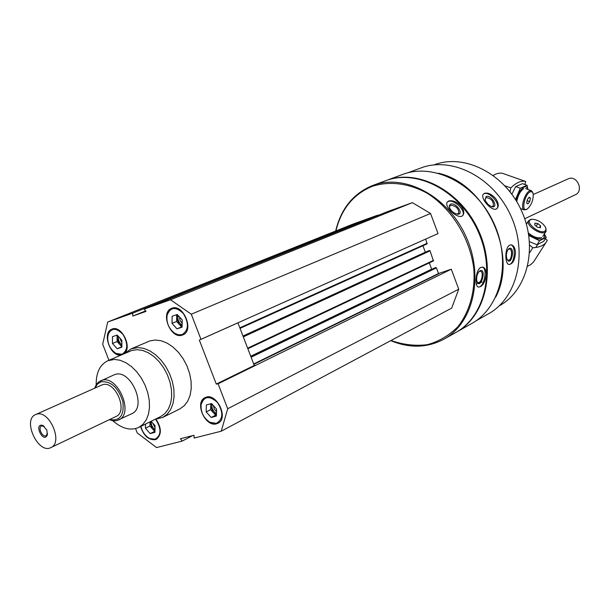 <?xml version="1.0" encoding="UTF-8"?>
<svg xmlns="http://www.w3.org/2000/svg" width="610" height="610" viewBox="0 0 610 610"><rect width="100%" height="100%" fill="white"/><g stroke="black" fill="none" stroke-linecap="round" stroke-linejoin="round"><path stroke-width="0.91" d="M140.605 426.497C143.594 435.67 148.451 440.069 155.184 439.696L156.419 439.23C161.772 434.671 161.635 427.991 156.007 419.192M182.276 335.103L182.886 334.875C194.758 330.513 182.992 302.926 171.578 308.393C159.805 312.495 170.686 339.61 182.276 335.103M124.882 353.396L131.005 348.935L149.93 340.898L155.359 340.006L161.2 340.769L167.186 343.148L173.019 347.06L178.425 352.328L183.137 358.695L186.934 365.863L189.626 373.48L191.075 381.181L191.235 388.593L190.091 395.371L187.712 401.182L184.22 405.772L179.79 408.936L162.687 417.438L155.306 419.215M108.931 360.258L102.694 344.261L107.695 322.034L132.652 313.189L132.82 316.056L146.049 311.397L144.204 309.102L170.525 299.777L191.288 314.203L200.957 339.312L199.333 340.067L216.283 384.087L218.09 383.804L227.698 408.753L221.224 431.209L194.125 438.064L194.003 435.281L180.4 438.75L182.237 441.076L156.534 447.58L137.242 432.917L135.557 428.609M123.967 353.792C132.95 347.814 121.466 324.459 111.866 329.171C101.557 332.641 110.509 357.361 121.192 354.982M216.504 423.82L217.976 423.256C229.406 418.071 215.902 391.414 205.029 397.667C194.186 402.287 205.242 427.457 216.504 423.82M107.695 322.034L353.236 224.007L377.613 215.2L172.18 297.375L172.203 297.886M172.981 297.093L173.705 297.284M182.672 293.692L144.204 309.102M407.396 172.935L420.908 167.956C451.652 156.145 493.124 176.984 510.532 215.063C528.275 252.982 517.295 298.084 488.389 313.868L475.808 320.952M438.346 173.217C485.728 183.389 518.607 254.515 495.655 297.192M495.709 198.624C491.713 194.171 487.977 192.402 484.477 193.332L483.555 193.957C479.201 197.831 492.979 213.302 497.196 208.323C498.995 206.012 498.5 202.787 495.709 198.624M515.503 252.296C515.099 248.011 513.719 245.54 511.371 244.885L509.701 245.136C504.745 247.271 504.622 264.107 509.014 264.504C512.804 263.977 514.97 259.913 515.503 252.296M335.652 231.03C340.99 208.757 353.19 193.622 372.268 185.638L385.512 180.758C416.813 168.718 459.444 190.625 477.584 230.29C496.06 269.795 485.141 316.476 455.708 332.541L443.912 339.183C427.336 347.967 409.615 348.455 390.743 340.647M372.809 185.432C404.27 173.331 447.275 195.596 465.651 235.803C484.386 275.842 473.505 323.041 443.912 339.183M460.84 205.898C456.425 201.628 452.345 200.011 448.594 201.041L447.321 202.009C443.447 206.554 459.277 220.972 463.051 215.124C464.53 212.707 463.798 209.634 460.84 205.898M486.3 274.576C486.239 270.527 485.133 268.072 482.99 267.203L480.848 267.416C475.754 269.696 474.229 286.143 478.354 287.074C482.396 286.883 485.041 282.712 486.3 274.576M335.896 230.931C341.272 209.077 353.35 194.239 372.115 186.401C389.332 180.766 409.043 183.145 427.618 193.492C451.918 209.039 469.929 238.19 473.795 268.53C475.411 291.123 469.662 311.771 457.904 326.701C449.12 335.485 438.941 341.478 427.358 344.68C415.349 346.16 403.233 344.772 391.018 340.502M377.613 215.2L378.253 215.315M386.923 211.845L412.383 202.65L430.553 213.477L438.033 233.569L200.957 339.312M425.681 239.082L427.046 243.893L240.05 328.371L427.046 243.893M422.928 245.754L425.33 252.189L242.986 336.026M428.693 250.733L430.065 250.847L243.306 336.88M433.405 260.935L247.851 348.737L433.405 260.935L430.065 250.847M429.318 262.872L431.666 269.178L250.718 356.232M435.082 267.744L250.802 356.438L435.06 267.752L436.417 267.881L438.521 273.516L253.684 363.964M221.224 431.209L451.697 308.088L458.728 289.186L451.293 269.201L438.521 273.516M385.878 180.621L386.244 180.484C417.537 168.451 460.154 190.335 478.27 229.97C496.738 269.445 485.819 316.094 456.387 332.153L456.013 332.366M386.244 180.484L402.684 174.429C433.763 162.489 475.891 183.9 493.688 222.841C511.836 261.629 500.871 307.6 471.652 323.552L456.387 332.153M434.19 164.83L434.19 164.83C464.141 153.278 504.409 173.331 521.222 210.122C538.371 246.753 527.566 290.436 499.369 305.778L499.186 305.885M482.091 282.018L476.303 283.97M447.26 202.101L448.167 201.536C453.733 198.7 466.436 210.961 462.662 215.543M450.485 204.175C456.188 201.773 465.201 215.841 456.768 214.026C453.649 213.103 451.301 211.136 449.715 208.147L449.288 205.654L450.485 204.175M449.517 207.652L449.822 205.829L450.546 205.265C456.044 205.844 458.796 208.529 458.796 213.309L456.859 214.049M482.335 267.081C487.947 268.606 484.043 287.767 478.27 287.035M480.116 270.703C487.154 268.164 480.428 290.741 476.913 281.416C476.204 277.558 476.989 274.195 479.269 271.328L480.116 270.703M479.094 271.511L480.604 271.183C484.081 272.037 481.298 283.932 477.95 282.521L477.005 281.69M483.448 194.079L484.02 193.759C489.403 190.953 501.092 204.487 496.837 208.628M486.094 196.489C491.629 194.216 499.483 209.215 491.332 206.538L488.069 204.472L485.591 201.163L485.141 200.019L486.094 196.489M485.034 199.623L486.071 197.541C491.363 198.448 493.78 201.3 493.33 206.096L491.446 206.577M510.799 244.846C516.495 245.716 514.649 264.648 508.892 264.473M509.22 248.438C515.725 246.097 511.218 267.737 506.986 259.166C505.911 255.613 506.308 252.342 508.168 249.345L509.22 248.438M508.061 249.49L509.525 248.964C513.033 249.353 511.622 261.103 508.176 260.165L507.093 259.402M192.592 435.639L182.237 441.076M172.18 297.375L132.652 313.189M412.383 202.65L170.525 299.777M430.553 213.477L191.288 314.203M451.293 269.201L218.09 383.804M458.728 289.186L227.698 408.753M239.547 322.095L237.93 322.85L254.256 365.451L256.04 365.154M145.645 310.894L132.82 316.056M237.93 322.85L199.333 340.067M254.256 365.451L216.283 384.087M96.197 384.696C96.044 372.641 99.918 364.658 107.817 360.739L114.383 359.42L120.025 360.236L125.812 362.653L131.478 366.572L136.747 371.81L141.36 378.124L145.096 385.215L147.765 392.741L149.252 400.328L149.48 407.617L148.451 414.259L146.217 419.939L142.908 424.407L138.668 427.457C130.571 430.942 121.969 428.723 112.88 420.793M94.672 388.158L96.54 384.17L98.866 381.768L114.741 374.563C130.685 368.341 147.589 407.388 131.714 413.725L116.846 420.648L113.513 420.87L109.251 419.711M107.817 360.739L131.798 350.498L137.006 349.667L142.618 350.437L148.367 352.778L153.979 356.598L159.195 361.73L163.747 367.921L167.415 374.875L170.03 382.264L171.463 389.729L171.646 396.904L170.579 403.454L168.322 409.066L164.99 413.488L160.75 416.523L138.668 427.457M131.005 348.935L137.822 347.548L143.685 348.34L149.702 350.781L155.58 354.768L161.032 360.129L165.798 366.595L169.641 373.869L172.378 381.593L173.88 389.401L174.071 396.904L172.958 403.759L170.594 409.63L167.117 414.259L162.687 417.438M171.265 330.185L174.925 333.533L177.167 334.676L179.98 335.294L183.053 334.798M171.753 308.325L169.466 309.956L167.811 312.488L167.026 315.034L166.896 319.968M182.093 334.631C188.681 330.307 189.108 323.277 183.381 313.548C175.779 306.312 170.327 306.929 167.041 315.4C166.278 322.759 168.817 328.706 174.673 333.258L178.471 334.829L182.093 334.631M179.454 316.933L180.049 320.448L182.176 323.308M178.128 315.484C177.335 319.564 178.677 322.797 182.138 325.191M182.123 326.098L179.081 324.185L176.664 317.909L177.533 314.836M182.115 326.708L181.566 326.891L176.603 321.47L176.717 314.676M176.603 321.47L172.005 323.414L172.119 316.247L177.228 314.501L182.237 319.96L182.108 327.151L176.984 328.859L172.005 323.414M181.566 326.891L176.984 328.859M112.042 329.103L110.158 330.414L108.732 332.419L107.574 337.978M113.307 351.474L116.144 353.647L121.543 354.837M121.969 354.303C127.856 350.46 128.252 343.926 123.167 334.699C116.411 327.509 111.34 327.562 107.97 334.844C106.902 342.568 109.533 348.745 115.847 353.381L121.969 354.303M147.117 436.829L150.007 438.758L155.519 439.528L156.587 439.139M140.91 426.344C142.359 432.025 145.287 436.081 149.694 438.514L155.009 439.246C161.398 435.418 161.589 428.738 155.596 419.207M206.378 419.596L210.13 422.524L216.84 423.645L218.136 423.165M205.204 397.583L203.077 399.344L201.613 401.937L201.003 404.476L201.148 409.241M216.329 423.355C223.191 419.306 223.573 412.352 217.473 402.501C209.413 395.288 203.938 396.073 201.041 404.849C200.736 412.314 203.671 418.125 209.855 422.272L216.329 423.355M119.827 338.054L121.863 342.774M118.371 336.423C118.012 339.831 119.179 342.629 121.863 344.825M121.863 345.908L119.438 344.17L117.097 338.169L117.638 335.614M121.863 346.754L117.097 341.562L117.097 335.088M117.097 341.562L112.476 343.499L112.461 336.674L117.15 335.065L121.863 340.327L121.863 347.181L117.158 348.745L112.476 343.499M121.771 346.785L117.158 348.745M152.706 423.035L155.016 427.526M154.978 431.239L150.174 433.588L154.97 432.322L155.039 425.666L151.15 421.274C150.96 424.667 152.241 427.404 155.001 429.478M154.986 430.576L152.294 428.67L150.045 421.823M154.643 431.331L149.946 426.009L149.984 421.853M149.946 426.009L145.462 428.243L145.493 424.08M150.174 433.588L145.462 428.243M213.431 405.604L214.255 409.043L216.535 411.735M212.059 404.087C211.449 408.143 212.921 411.3 216.481 413.557M216.451 414.503L213.119 412.406L210.717 406.184L211.403 403.584M216.443 414.96L215.62 415.174L210.625 409.645L210.785 403.759M210.625 409.645L206.18 411.918L206.355 404.971L211.563 403.546L216.611 409.112L216.405 416.089L211.182 417.469L206.18 411.918M215.62 415.174L211.182 417.469M545.355 238.723L547.284 240.31L546.957 240.973C544.654 245.159 539.942 247.408 532.812 247.744L529.709 245.174M546.08 242.345L533.43 262.125L530.715 264.641L527.703 266.189M529.632 252.761L532.812 247.744M531.714 219.31L528.473 220.843C525.645 225.204 540.147 235.308 544.997 232.334L546.102 231.289L545.889 228.155M544.783 231.259L546.026 229.604L545.424 227.042C542.13 222.337 537.745 219.745 532.286 219.249C522.518 219.516 538.287 234.736 544.783 231.259M537.807 223.557L540.574 225.83L540.452 227.705L537.547 227.316L534.772 225.037L534.909 223.161L537.807 223.557L536.159 226.18M539.469 227.576L540.574 225.83M539.568 237.953L539.37 237.557M528.824 235.513L539.591 240.775L546.194 237.404L543.678 241.362L537.067 244.747L529.518 241.682M526.91 223.351L526.209 223.458M528.641 234.293C534.406 238.457 539.209 239.89 543.068 238.601L544.57 236.825L544.311 234.118M546.194 237.404L544.417 233.943M528.413 232.944C532.172 236.162 535.931 237.831 539.682 237.946L541.718 237.496M539.591 240.775L537.067 244.747M524.897 184.525L525.675 181.475L502.892 173.453C500.063 172.63 496.845 173.286 493.238 175.398M525.675 181.475C521.428 180.324 516.464 182.459 510.776 187.888L504.905 185.791M510.029 191.776L510.776 187.888M532.873 192.722L531.577 190.762L529.755 190.831C524.768 192.6 520.086 208.406 524.089 209.87L527.078 209.169M530.296 191.799C524.272 194.14 520.871 213.294 527.177 209.108C531.462 205.151 533.476 200.019 533.209 193.728L532.141 191.83L530.296 191.799M526.666 202.993L527.353 199.561L529.228 197.152L530.418 198.174L529.739 201.59L527.863 203.999L526.666 202.993M527.131 200.652L529.739 201.59M528.862 197.617L530.418 198.174M511.866 194.201L515.679 186.599L522.473 183.671L527.055 185.287L520.277 188.238L515.511 199.584M527.841 189.435C527.238 187.11 525.995 186.309 524.12 187.041C520.513 189.207 517.852 193.721 516.136 200.591M527.932 189.466L527.055 185.287M523.792 188.703L523.243 189.001C519.995 191.563 517.837 195.779 516.761 201.635M520.277 188.238L515.679 186.599M35.609 414.571L102.305 384.803C115.084 379.877 128.718 411.453 115.992 416.493L50.874 447.58C38.194 454.534 22.105 419.741 35.609 414.571L36.425 414.266C49.204 409.371 63.608 442.601 50.874 447.58M46.863 430.058L47.252 435.121C43.157 444.027 33.321 422.753 42.753 425.399L46.863 430.058M94.992 388.013L97.47 384.033L101.123 381.784C110.997 380.945 118.233 387.533 122.846 401.54C124.387 415.349 119.964 421.35 109.571 419.558M100.543 380.8L101.512 380.434C117.463 374.212 134.558 413.671 118.675 420M533.331 194.506L568.596 178.661C577.334 175.177 584.029 191.143 575.344 194.75L524.714 218.769M47.527 433.435L46.101 435.677C42.357 437.705 37.622 427.457 41.579 425.917L44.217 426.283M386.961 211.83L182.855 293.578M427.236 243.26L239.837 327.822M428.731 250.718L243.016 336.125L428.716 250.725M429.463 250.474L243.054 336.217M433.596 260.31L247.645 348.188M435.814 267.508L250.847 356.56M436.417 267.881L251.106 357.231M438.826 273.699L253.813 364.307M463.051 215.124L462.593 215.643M482.99 267.203L482.426 267.088M511.371 244.885L510.936 244.839M386.938 211.838L182.84 293.585M107.97 334.844L107.985 334.44M535.809 247.492L537.7 244.518M542.824 236.444L545.904 231.602M526.407 224.167L528.473 220.843M520.482 208.559L524.089 209.87M525.629 188.642L531.188 190.625M43.554 425.948L42.753 425.399M47.351 434.16L47.252 435.121"/></g></svg>
